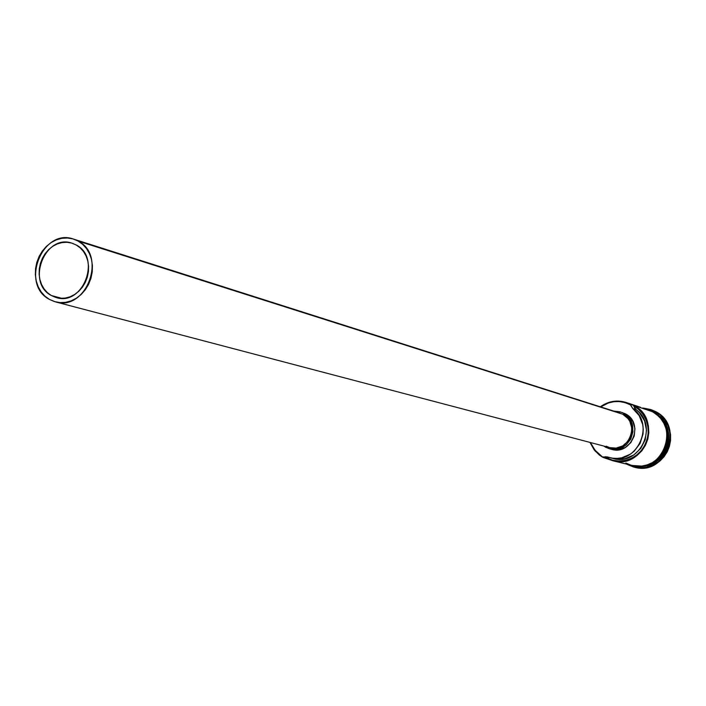 <?xml version="1.0" encoding="UTF-8"?>
<svg xmlns="http://www.w3.org/2000/svg" width="706" height="706" viewBox="0 0 706 706"><rect width="100%" height="100%" fill="white"/><g stroke="black" fill="none" stroke-linecap="round" stroke-linejoin="round"><path stroke-width="1.06" d="M632.126 465.466L641.728 466.084L647.128 464.91L652.22 462.659L656.818 459.438L660.728 455.361L663.808 450.587L665.926 445.301L667.02 439.706L667.02 434.022L665.952 428.471L663.843 423.265L660.781 418.614L656.889 414.696L652.326 411.651L633.653 405.368C663.261 419.205 644.243 470.108 612.985 460.78L602.995 457.409L599.385 455.07L594.258 450.004L589.978 442.415L595.184 451.125L602.995 457.409L595.502 450.896L590.392 442.521L594.602 449.819L602.995 457.409L603.083 456.95L607.319 456.923L612.393 458.168L617.062 458.415L621.73 457.806L630.458 454.117L634.244 451.152L640.077 443.43L643.016 434.146L643.263 429.274L642.689 424.465L639.142 415.569L632.832 408.58L630.361 404.256C619.992 399.314 609.975 400.17 600.321 406.797C608.378 401.105 617.035 399.675 626.275 402.499L640.598 407.327M609.896 457.682L613.293 458.529C639.848 466.613 659.086 425.533 636.115 409.665L632.832 408.58C655.9 424.518 636.574 465.81 609.896 457.682L605.642 456.729L602.995 457.409L606.851 457.982L612.367 460.621L618.712 461.556L625.137 461L631.314 458.979L636.936 455.582L641.719 450.984L645.408 445.415L647.817 439.167L648.823 432.549L648.382 425.894L646.519 419.54L643.325 413.822L638.956 409.012L633.653 405.368L638.78 409.568L642.99 414.307L646.052 419.911L647.834 426.124L648.232 432.61L647.225 439.07L644.869 445.159L641.277 450.596L636.627 455.096L631.164 458.432L625.145 460.453L618.888 461.053L612.684 460.215L606.851 457.982L609.057 457.576L606.851 457.982L611.934 460.012L617.318 460.983L622.816 460.85L628.208 459.615L633.291 457.329L637.88 454.073L641.789 449.96L644.869 445.159L647.005 439.856L648.108 434.243L648.143 428.542L647.111 422.965L645.046 417.723L642.036 413.028L638.189 409.048L633.661 405.932L636.115 409.665L632.832 408.58L630.361 404.829L624.872 402.561L619.418 401.564L613.867 401.696L608.422 402.95L600.727 406.93C610.178 400.593 619.939 399.825 630.008 404.635L630.361 404.256L633.653 405.368L634.579 408.015L639.565 412.851L644.552 420.882L646.511 430.263L645.187 439.856L640.757 448.442L633.759 454.982L625.075 458.653L620.424 459.253L613.196 458.503M51.335 295.532L61.828 298.329L51.335 295.532L47.408 292.663L44.116 288.948L41.575 284.518L39.898 279.55L39.121 274.228L39.298 268.765L40.401 263.356L42.404 258.219L45.219 253.533L48.749 249.492L52.853 246.235L57.38 243.897L62.163 242.564L67.008 242.299L71.747 243.102L76.177 244.956C101.629 257.416 83.22 306.36 56.409 297.614L51.335 295.532C25.681 282.506 45.281 233.289 72.197 243.243L76.177 244.956L80.14 247.788L83.476 251.486L86.061 255.916L87.782 260.911L88.577 266.268L88.418 271.784L87.306 277.237L85.285 282.426L82.434 287.148L78.86 291.207L74.704 294.455L70.141 296.776L65.331 298.064L60.469 298.285L55.748 297.429L51.335 295.532M619.947 413.054L73.6 239.113L78.092 241.064L622.736 414.219L627.969 418.561L629.858 421.447L631.808 428.127L631.12 435.134L627.899 441.4L622.63 445.945L616.135 448.089L609.887 447.648M55.377 301.85L609.931 447.657C628.87 453.64 640.739 422.709 622.736 414.219L78.092 241.064C107.436 255.387 86.308 311.831 55.377 301.85L49.429 299.406C19.803 284.341 42.528 227.526 73.6 239.113M622.357 412.56L628.305 415.808L632.867 421.482L634.95 428.586L634.217 436.043L630.785 442.697L625.181 447.533L618.271 449.819L611.661 449.351M605.722 447.277L603.736 446.033L609.057 448.663L612.614 449.343L619.806 448.486L626.204 444.851L630.829 438.973L632.955 431.754L632.267 424.315L628.87 417.775L623.283 413.151C642.478 422.188 629.858 455.176 609.657 448.831L605.722 447.277M609.71 448.848L611.705 449.369C631.852 455.697 644.428 422.806 625.295 413.795L619.939 411.792L613.876 411.113L620.38 411.925M664.831 423.415C671.671 438.382 667.841 451.558 653.35 462.942C667.673 452.811 671.494 439.644 664.831 423.415M659.633 457.903C666.764 449.748 669.367 440.791 667.435 431.039C669.253 441.276 666.658 450.234 659.633 457.903M651.17 409.674L655.318 411.457L654.312 411.942L654.886 411.307C684.802 425.268 665.696 476.497 634.094 467.143L627.166 464.433L633.423 466.966L639.839 467.919L646.334 467.363L652.582 465.325L658.257 461.909L663.084 457.285L666.808 451.681L669.235 445.38L670.25 438.708L669.8 432.001L667.902 425.603L664.664 419.841L660.251 414.996L654.886 411.307L643.519 408.13L650.826 409.559L655.318 411.457L651.038 409.63M632.62 404.635L626.275 402.499M648.823 410.107L645.072 409.206M645.99 409.145L652.379 411.545L652.803 411.086L652.379 411.545L659.183 416.637L662.44 420.679L665.176 425.886L666.905 432.204L667.161 439.344L665.59 446.73L662.149 453.614L657.18 459.271L651.32 463.277L645.213 465.572L639.415 466.366L630.837 465.236L636.23 466.269L641.745 466.198L647.164 465.016L652.273 462.765L656.889 459.527L660.816 455.432L663.905 450.64L666.04 445.327L667.126 439.714L667.135 434.005L666.058 428.436L663.94 423.212L660.869 418.543L656.968 414.599L652.379 411.545L645.99 409.145M632.373 465.651L637.015 466.384L642.31 466.251L648.064 464.892L653.915 462.042L659.325 457.594L663.675 451.708L666.499 444.877L667.558 437.764L666.985 431.022L665.114 425.118L662.396 420.264L659.227 416.478L652.688 411.651M634.323 467.195L634.544 467.248C666.12 476.603 685.217 425.409 655.318 411.457L660.057 414.607L664.09 418.676L667.267 423.494L669.447 428.877L670.559 434.631L670.559 440.518L669.429 446.316L667.232 451.796L664.037 456.747L659.986 460.974L655.221 464.31L649.944 466.631L644.349 467.849L634.438 467.222M644.887 466.322C667.585 463.595 677.204 430.492 659.492 416.028C677.204 430.492 667.585 463.595 644.887 466.322M636.547 466.348L642.054 466.278L647.473 465.095L652.582 462.845L657.198 459.615L661.125 455.52L664.214 450.728L666.34 445.415L667.435 439.803L667.444 434.102L666.367 428.533M664.249 423.309L661.178 418.64L657.268 414.704M625.825 463.021L630.873 465.122M612.985 460.78L632.223 465.492C662.696 474.573 681.184 425.136 652.326 411.651L648.276 409.921M609.402 447.516L606.269 446.218M49.429 299.406L54.512 301.603L59.966 302.6L65.579 302.353L71.121 300.862L76.398 298.197L81.19 294.446L85.32 289.751L88.612 284.306L90.95 278.314L92.239 272.013L92.424 265.65L91.498 259.464L89.503 253.701L86.52 248.591L82.664 244.32L78.092 241.064L72.974 238.928L67.511 238.001L61.916 238.31L56.409 239.855L51.185 242.546L46.455 246.306L42.386 250.974L39.139 256.375L36.827 262.305L35.556 268.536L35.353 274.837L36.244 280.97L38.186 286.698L41.107 291.807L44.902 296.105L49.429 299.406M630.361 404.829L630.361 404.256L630.361 404.829M626.416 464.071L632.364 466.242L638.674 467.001L645.019 466.295L651.091 464.16L656.58 460.7L661.222 456.094L664.778 450.552L667.073 444.365L667.991 437.835L667.488 431.287L665.59 425.047L662.396 419.417L658.063 414.687L652.803 411.086L642.689 408.033M634.544 467.248L634.094 467.143"/></g></svg>

